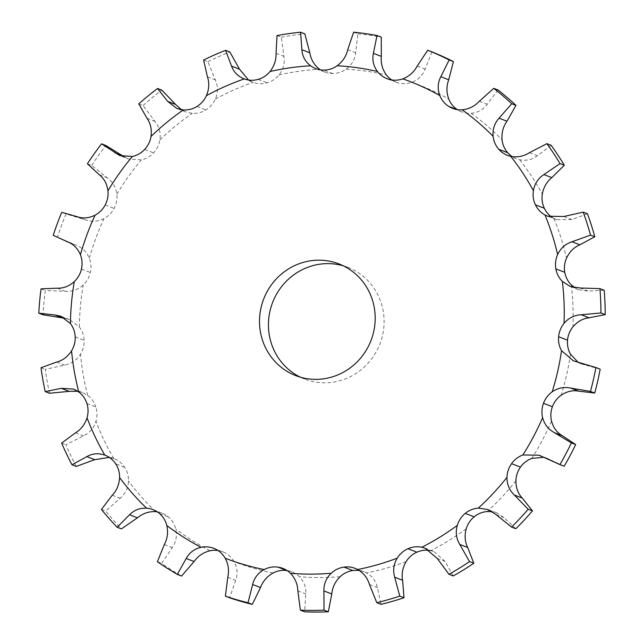 <?xml version="1.0" encoding="UTF-8"?>
<svg xmlns="http://www.w3.org/2000/svg" width="644" height="644" viewBox="0 0 644 644"><rect width="100%" height="100%" fill="white"/><g stroke="black" fill="none" stroke-linecap="round" stroke-linejoin="round"><path stroke-width="0.48" stroke-dasharray="3.22 2.42" d="M86.908 403.466L95.827 406.895A23.957 23.015 111.1 0 1 95.956 421.248C93.831 427.962 89.653 432.832 83.414 435.851L65.93 444.754A291.201 279.754 111.1 0 0 76.266 466.417M564.78 272.315L555.853 268.886M567.533 340.153L558.606 336.715M520.481 467.109L511.561 463.672M474.169 516.818L465.25 513.381M429.54 550.451A23.957 23.015 111.1 0 1 430.788 550.676L434.137 551.667L425.233 548.245M416.885 552.166L407.966 548.736M359.384 570.568A23.957 23.015 111.1 0 1 364.029 571.8A23.957 23.015 111.1 0 1 366.557 572.951C372.465 576.324 376.064 581.178 377.352 587.513L381.055 604.33M352.88 570.536L343.96 567.098M287.103 570.592A23.957 23.015 111.1 0 1 291.756 571.824A23.957 23.015 111.1 0 1 299.339 576.71C304.105 581.613 306.254 587.368 305.771 593.977L304.636 611.8M286.902 570.56L277.983 567.123M218.026 550.523A23.957 23.015 111.1 0 1 222.679 551.755A23.957 23.015 111.1 0 1 223.846 552.238L223.846 552.238A23.957 23.015 111.1 0 1 234.118 561.657C237.394 567.742 237.91 573.965 235.664 580.333L229.65 597.801M157.265 511.843A23.957 23.015 111.1 0 1 161.918 513.075A23.957 23.015 111.1 0 1 168.382 516.931L168.382 516.931A23.957 23.015 111.1 0 1 175.732 528.925C177.277 535.728 176.118 541.958 172.246 547.609L161.66 563.371A291.201 279.754 111.1 0 0 181.568 576.042M109.327 457.417L113.763 458.568A23.957 23.015 111.1 0 1 113.988 458.657A23.957 23.015 111.1 0 1 124.63 467.254L124.63 467.254A23.957 23.015 111.1 0 1 128.51 480.939C128.212 487.959 125.443 493.723 120.211 498.231L105.697 511.062A291.201 279.754 111.1 0 0 121.402 528.885M77.731 391.262L82.4 392.518L87.721 395.448A23.957 23.015 111.1 0 1 95.827 406.895M64.819 318.273L69.431 319.537L79.373 326.967A23.957 23.015 111.1 0 1 84.123 340.33L84.123 340.33A23.957 23.015 111.1 0 1 80.476 354.289C76.7 360.205 71.404 363.812 64.601 365.108L45.289 369.358A291.201 279.754 111.1 0 0 49.491 393.251M53.219 235.318L75.67 244.994C82.126 247.449 86.682 251.86 89.331 258.212A23.957 23.015 111.1 0 1 90.369 272.493L90.369 272.493A23.957 23.015 111.1 0 1 83.237 285.018C78.077 289.703 72.047 291.78 65.149 291.241L45.313 290.484A291.201 279.754 111.1 0 0 43.076 314.827M87.399 163.777L91.665 165.419L107.194 177.784C112.781 181.866 116.001 187.364 116.87 194.271A23.957 23.015 111.1 0 1 114.117 208.415L114.117 208.415A23.957 23.015 111.1 0 1 104.014 218.59C97.864 221.689 91.537 222.067 85.032 219.725L66.01 213.961A291.201 279.754 111.1 0 0 57.485 236.96M138.798 103.877L143.065 105.519L154.93 121.346C159.253 126.763 160.92 132.946 159.929 139.893A23.957 23.015 111.1 0 1 153.594 152.853L153.594 152.853A23.957 23.015 111.1 0 1 141.278 159.913L128.293 158.867L119.784 155.59M203.617 60.045L207.883 61.695L215.338 79.864C218.107 86.216 218.099 92.631 215.329 99.112A23.957 23.015 111.1 0 1 205.879 109.923L205.879 109.923A23.957 23.015 111.1 0 1 192.258 113.352L185.738 111.903L176.899 108.498M277.041 35.549L281.307 37.191L283.94 56.414C284.97 63.249 283.304 69.431 278.957 74.954A23.957 23.015 111.1 0 1 267.099 82.81A23.957 23.015 111.1 0 1 253.181 82.352L243.915 78.785M258.172 79.381L267.099 82.818M353.62 32.2L357.887 33.842L355.633 52.736C354.884 59.554 351.704 65.044 346.094 69.198A23.957 23.015 111.1 0 1 332.698 73.529L332.698 73.529A23.957 23.015 111.1 0 1 324.705 72.047A23.957 23.015 111.1 0 1 320.43 69.842M431.955 51.882L425.121 69.101C422.665 75.412 418.214 79.808 411.766 82.287A23.957 23.015 111.1 0 1 397.823 82.762L397.823 82.77A23.957 23.015 111.1 0 1 396.044 82.166A23.957 23.015 111.1 0 1 391.769 79.961M498.013 89.983L487.234 104.304C483.29 109.641 477.904 112.62 471.086 113.247A23.957 23.015 111.1 0 1 461.579 111.815A23.957 23.015 111.1 0 1 457.643 109.834L457.643 109.834A23.957 23.015 111.1 0 1 457.304 109.609M507.714 152.725L498.794 149.287M551.159 145.311L537.37 155.719C532.258 159.704 526.357 161.056 519.668 159.776A23.957 23.015 111.1 0 1 516.432 158.802A23.957 23.015 111.1 0 1 512.157 156.597M544.333 208.262L535.414 204.824M587.457 213.768L571.816 219.548L556.537 219.636L553.912 218.421A23.957 23.015 111.1 0 1 552.294 217.455M300.354 377.175A59.884 57.533 -68.9 0 0 304.741 379.091A59.884 57.533 -68.9 0 0 379.952 343.88A59.884 57.533 -68.9 0 0 347.784 267.316A59.884 57.533 -68.9 0 0 343.252 265.795M604.201 290.275L588.004 291.048L578.843 289.776L574.77 287.683M600.168 369.157L581.645 364.005L577.934 362.121M457.643 109.834L448.723 106.397M564.192 466.232L547.287 458.359L543.447 457.304M388.904 79.333L397.823 82.762M515.836 528.74L504.019 517.687L496.79 512.906L492.386 511.739M332.698 73.529L323.779 70.099M453.239 575.945L445.109 561.439L434.137 551.667M248.552 80.009L252.834 82.215M196.959 106.485L205.879 109.923M181.423 109.697L185.738 111.903M144.675 149.416L153.594 152.853M214.919 548.809L223.846 552.238M124.034 156.725L128.293 158.867M105.197 204.977L114.117 208.415M159.462 513.501L168.382 516.931M81.45 269.055L90.369 272.493M124.63 467.254L115.711 463.817M75.195 336.893L84.123 340.33M357.887 33.842A291.201 279.754 111.1 0 1 381.264 37.159M281.307 37.191A291.201 279.754 111.1 0 1 304.853 33.866M207.883 61.695A291.201 279.754 111.1 0 1 229.852 51.963M143.065 105.519A291.201 279.754 111.1 0 1 161.829 90.112M91.665 165.419A291.201 279.754 111.1 0 1 105.833 145.48M61.655 443.104L65.93 444.754M157.394 561.729L161.66 563.371M61.744 212.319L66.01 213.961M101.43 509.42L105.697 511.062M41.047 288.842L45.313 290.484M41.023 367.716L45.289 369.358M571.268 284.841A255.644 245.589 111.1 0 1 572.975 326.782M570.455 354.103A255.644 245.589 111.1 0 1 561.093 395.271M551.53 421.079A255.644 245.589 111.1 0 1 531.799 458.415M515.9 480.794A255.644 245.589 111.1 0 1 487.258 511.529M466.2 528.821A255.644 245.589 111.1 0 1 430.788 550.676M406.131 561.6A255.644 245.589 111.1 0 1 366.557 572.951M340.129 576.694A255.644 245.589 111.1 0 1 299.339 576.71M273.104 572.991A255.644 245.589 111.1 0 1 234.118 561.657M210.024 550.757A255.644 245.589 111.1 0 1 175.732 528.925M155.558 511.65A255.644 245.589 111.1 0 1 128.51 480.939M113.763 458.568A255.644 245.589 111.1 0 1 95.956 421.248M87.721 395.448A255.644 245.589 111.1 0 1 80.476 354.289M79.373 326.967A255.644 245.589 111.1 0 1 83.237 285.018M89.331 258.212A255.644 245.589 111.1 0 1 104.014 218.59M116.87 194.271A255.644 245.589 111.1 0 1 141.278 159.913M159.929 139.893A255.644 245.589 111.1 0 1 192.258 113.352M215.329 99.112A255.644 245.589 111.1 0 1 253.181 82.352M278.957 74.954A255.644 245.589 111.1 0 1 319.521 69.214M346.094 69.198A255.644 245.589 111.1 0 1 386.368 74.913M411.766 82.287A255.644 245.589 111.1 0 1 448.747 99.023M471.086 113.247A255.644 245.589 111.1 0 1 502.046 139.764M519.668 159.776A255.644 245.589 111.1 0 1 542.312 194.11M553.912 218.421A255.644 245.589 111.1 0 1 561.037 237.934A255.644 245.589 111.1 0 1 566.551 258.035M75.509 432.808L83.414 435.851M580.099 287.997L588.004 291.048M563.903 216.497L571.816 219.548M576.847 361.872L584.752 364.915M529.465 152.676L537.37 155.719M479.321 101.253L487.234 104.304M541.797 456.443L549.702 459.486M417.207 66.058L425.121 69.101M496.113 514.636L504.019 517.687M347.728 49.693L355.633 52.736M437.204 558.396L445.109 561.439M276.026 53.371L283.94 56.414M369.447 584.47L377.352 587.513M207.432 76.821L215.338 79.864M297.858 590.926L305.771 593.977M147.025 118.303L154.93 121.346M227.759 577.29L235.664 580.333M99.289 174.741L107.194 177.784M164.341 544.566L172.246 547.609M77.127 216.682L85.032 219.725M112.298 495.18L120.211 498.231M57.244 288.19L65.149 291.241M56.696 362.057L64.601 365.108M578.843 289.776L570.109 286.411M556.537 219.636L547.625 216.207M581.645 364.005L573.353 360.809M516.432 158.802L507.512 155.365M461.579 111.815L452.651 108.377M547.287 458.359L539.06 455.195M496.79 512.906L488.088 509.557M396.044 82.166L387.125 78.729M324.705 72.047L315.777 68.61M364.029 571.8L355.11 568.362M291.756 571.824L282.837 568.386M222.679 551.755L213.752 548.318M161.918 513.075L152.998 509.637M113.988 458.657L105.069 455.219M69.431 319.537L60.874 316.244M82.4 392.518L73.553 389.113M347.784 267.316L338.865 263.879M304.741 379.091L295.821 375.653M73.835 244.301L68.723 242.337"/><path stroke-width="0.97" d="M68.023 242.047L67.757 241.951C73.48 244.124 77.699 248.399 80.411 254.774A23.957 23.015 111.1 0 1 81.45 269.055A23.957 23.015 111.1 0 1 74.31 281.589C69.093 286.242 63.402 288.448 57.244 288.19L41.047 288.842A291.201 279.754 111.1 0 0 38.809 313.185L54.78 314.948L60.874 316.244L70.446 323.529A23.957 23.015 111.1 0 1 75.195 336.893A23.957 23.015 111.1 0 1 71.556 350.851C67.709 356.744 62.758 360.479 56.696 362.057L41.023 367.716A291.201 279.754 111.1 0 0 45.225 391.608L61.309 388.316L73.553 389.113L78.801 392.011A23.957 23.015 111.1 0 1 86.908 403.458L86.908 403.458A23.957 23.015 111.1 0 1 87.029 417.811C84.847 424.509 81.007 429.5 75.509 432.808L61.655 443.104A291.201 279.754 111.1 0 0 71.991 464.775L76.266 466.417L94.773 459.655L109.327 457.417M71.991 464.775L86.868 456.612C92.414 453.416 98.403 452.925 104.835 455.131A23.957 23.015 111.1 0 1 105.069 455.219A23.957 23.015 111.1 0 1 115.703 463.825A23.957 23.015 111.1 0 1 119.583 477.502C119.221 484.497 116.797 490.39 112.298 495.18L101.43 509.42A291.201 279.754 111.1 0 0 117.136 527.243L129.557 514.773C134.129 510.072 139.82 507.883 146.639 508.221A23.957 23.015 111.1 0 1 152.998 509.637A23.957 23.015 111.1 0 1 159.462 513.501A23.957 23.015 111.1 0 1 166.812 525.488C168.293 532.266 167.464 538.626 164.341 544.566L157.394 561.729A291.201 279.754 111.1 0 0 177.293 574.4L186.213 558.493C189.441 552.616 194.407 548.889 201.105 547.32A23.957 23.015 111.1 0 1 213.752 548.318A23.957 23.015 111.1 0 1 214.919 548.809A23.957 23.015 111.1 0 1 225.191 558.227C228.411 564.281 229.264 570.632 227.759 577.29L225.384 596.159A291.201 279.754 111.1 0 0 248.021 602.736L252.625 584.511C254.243 577.893 258.099 572.902 264.185 569.554A23.957 23.015 111.1 0 1 277.983 567.131A23.957 23.015 111.1 0 1 282.837 568.386A23.957 23.015 111.1 0 1 290.412 573.273C295.121 578.151 297.6 584.036 297.858 590.926L300.37 610.158A291.201 279.754 111.1 0 0 324.053 610.15L323.884 590.918C323.747 584.028 326.186 578.143 331.209 573.257A23.957 23.015 111.1 0 1 343.96 567.106A23.957 23.015 111.1 0 1 355.11 568.362A23.957 23.015 111.1 0 1 357.629 569.521C363.482 572.862 367.418 577.853 369.447 584.47L376.788 602.687A291.201 279.754 111.1 0 0 399.763 596.094L394.683 577.225C392.776 570.576 393.613 564.216 397.211 558.163A23.957 23.015 111.1 0 1 407.966 548.736A23.957 23.015 111.1 0 1 421.86 547.239L425.233 548.245L437.204 558.396L448.973 574.295A291.201 279.754 111.1 0 0 469.532 561.608L459.792 544.454C456.226 538.521 455.389 532.161 457.28 525.383A23.957 23.015 111.1 0 1 465.25 513.389A23.957 23.015 111.1 0 1 478.339 508.092L488.088 509.557L496.113 514.636L511.569 527.098A291.201 279.754 111.1 0 0 528.185 509.259L514.379 495.035C509.38 490.245 506.917 484.352 506.973 477.357A23.957 23.015 111.1 0 1 511.561 463.672A23.957 23.015 111.1 0 1 522.88 454.978L539.06 455.195L559.926 464.59A291.201 279.754 111.1 0 0 571.381 442.919L554.379 432.631C548.31 429.331 544.381 424.332 542.61 417.642A23.957 23.015 111.1 0 1 543.472 403.297A23.957 23.015 111.1 0 1 552.174 391.834C557.881 387.905 564.12 386.674 570.874 388.123L590.468 391.407A291.201 279.754 111.1 0 0 595.901 367.515L573.353 360.809L561.536 350.674A23.957 23.015 111.1 0 1 558.614 336.715A23.957 23.015 111.1 0 1 564.047 323.352C568.563 317.999 574.271 315.133 581.186 314.747L600.924 312.976A291.201 279.754 111.1 0 0 599.934 288.633L580.099 287.997L570.109 286.411L562.349 281.404A23.957 23.015 111.1 0 1 555.861 268.886L555.853 268.886A23.957 23.015 111.1 0 1 557.632 254.597C560.61 248.222 565.392 243.939 571.969 241.766L590.524 235.116L594.79 236.759L579.874 244.809C574.037 247.272 569.594 251.675 566.551 258.035A23.957 23.015 111.1 0 0 564.78 272.315L564.78 272.315A23.957 23.015 111.1 0 0 571.268 284.841L574.77 287.683M590.524 235.116A291.201 279.754 111.1 0 0 587.095 223.532A291.201 279.754 111.1 0 0 583.19 212.126L563.903 216.497L547.625 216.207L544.993 214.983A23.957 23.015 111.1 0 1 535.414 204.824L535.414 204.824A23.957 23.015 111.1 0 1 533.393 190.672C534.609 183.741 538.118 178.38 543.898 174.572L560.039 163.6L564.305 165.242L551.811 177.623C546.764 181.705 543.6 187.203 542.312 194.11A23.957 23.015 111.1 0 0 544.333 208.262L544.333 208.262A23.957 23.015 111.1 0 0 552.294 217.455M560.039 163.6A291.201 279.754 111.1 0 0 546.893 143.668L529.465 152.676C523.612 156.371 517.374 157.595 510.748 156.339A23.957 23.015 111.1 0 1 507.512 155.365A23.957 23.015 111.1 0 1 498.794 149.287L498.794 149.287A23.957 23.015 111.1 0 1 493.127 136.327C492.499 129.355 494.479 123.302 499.068 118.174L511.722 103.732L515.989 105.383L506.981 121.217C503.125 126.635 501.483 132.817 502.046 139.764A23.957 23.015 111.1 0 0 507.714 152.725L507.714 152.725A23.957 23.015 111.1 0 0 512.157 156.597M511.722 103.732A291.201 279.754 111.1 0 0 493.747 88.341L479.321 101.253C474.644 106.308 468.921 109.158 462.167 109.81A23.957 23.015 111.1 0 1 452.651 108.377A23.957 23.015 111.1 0 1 448.723 106.397L448.723 106.397A23.957 23.015 111.1 0 1 439.828 95.586C437.389 89.089 437.719 82.802 440.802 76.733L449.158 59.956L453.424 61.599L448.707 79.775C446.364 86.135 446.381 92.551 448.747 99.023A23.957 23.015 111.1 0 0 457.304 109.609M449.158 59.956A291.201 279.754 111.1 0 0 427.688 50.24L417.207 66.058C414.02 72.08 409.23 76.346 402.838 78.85A23.957 23.015 111.1 0 1 388.904 79.333L388.904 79.333A23.957 23.015 111.1 0 1 387.125 78.729A23.957 23.015 111.1 0 1 377.44 71.476C373.383 65.93 372.039 59.884 373.407 53.331L376.998 35.517L381.264 37.159L381.32 56.382C380.685 63.217 382.367 69.391 386.368 74.913A23.957 23.015 111.1 0 0 391.769 79.961M376.998 35.517A291.201 279.754 111.1 0 0 353.62 32.2L347.728 49.693C346.239 56.221 342.721 61.583 337.174 65.76A23.957 23.015 111.1 0 1 323.779 70.091L323.779 70.091A23.957 23.015 111.1 0 1 315.777 68.61A23.957 23.015 111.1 0 1 310.601 65.777C305.208 61.599 302.31 56.237 301.899 49.709L300.579 32.216L304.853 33.866L309.804 52.752C310.955 59.57 314.192 65.06 319.521 69.214A23.957 23.015 111.1 0 0 320.43 69.842M300.579 32.216A291.201 279.754 111.1 0 0 277.041 35.549L276.026 53.371C276.316 59.916 274.32 65.97 270.037 71.516A23.957 23.015 111.1 0 1 258.172 79.381L258.172 79.381A23.957 23.015 111.1 0 1 244.261 78.914L243.915 78.785M206.41 95.674A255.644 245.589 111.1 0 1 244.261 78.914C237.934 76.411 233.708 72.144 231.574 66.131L225.585 50.321A291.201 279.754 111.1 0 0 203.617 60.045L207.432 76.821C209.453 82.891 209.115 89.17 206.41 95.674A23.957 23.015 111.1 0 1 196.959 106.485L196.959 106.493A23.957 23.015 111.1 0 1 183.339 109.915L176.899 108.498L167.649 101.374L157.563 88.47L161.829 90.112L175.554 104.417L181.423 109.697M157.563 88.47A291.201 279.754 111.1 0 0 138.798 103.877L147.025 118.303C150.607 123.431 151.936 129.484 151.01 136.456A23.957 23.015 111.1 0 1 144.675 149.416L144.675 149.416A23.957 23.015 111.1 0 1 132.358 156.476L119.784 155.59L101.567 143.837L105.833 145.48L124.034 156.725M101.567 143.837A291.201 279.754 111.1 0 0 87.399 163.777L99.289 174.741C104.127 178.541 107.017 183.902 107.942 190.833A23.957 23.015 111.1 0 1 105.197 204.977L105.197 204.985A23.957 23.015 111.1 0 1 95.095 215.152C88.872 218.227 82.883 218.735 77.127 216.682L61.744 212.319A291.201 279.754 111.1 0 0 53.219 235.318L68.288 242.152M248.021 602.736L252.287 604.378L260.53 587.561C262.897 581.218 267.083 576.364 273.104 572.991A23.957 23.015 111.1 0 1 286.902 570.56L277.983 567.123L286.902 570.56A23.957 23.015 111.1 0 1 287.103 570.592M324.053 610.15L328.319 611.792L331.789 593.961C332.393 587.36 335.17 581.604 340.129 576.694A23.957 23.015 111.1 0 1 352.88 570.536L343.96 567.098L352.88 570.536A23.957 23.015 111.1 0 1 359.384 570.568M399.763 596.094L404.029 597.737L402.597 580.276C401.421 573.901 402.605 567.678 406.131 561.6A23.957 23.015 111.1 0 1 416.885 552.174L407.966 548.736L416.885 552.174A23.957 23.015 111.1 0 1 429.54 550.451M469.532 561.608L473.799 563.25L467.705 547.505C464.871 541.846 464.372 535.623 466.2 528.821A23.957 23.015 111.1 0 1 474.169 516.818L465.25 513.381L474.169 516.818A23.957 23.015 111.1 0 1 487.258 511.529L492.386 511.739M528.185 509.259L532.459 510.901L522.284 498.078C518.026 493.578 515.9 487.814 515.9 480.794A23.957 23.015 111.1 0 1 520.481 467.109L511.561 463.672L520.481 467.109A23.957 23.015 111.1 0 1 531.799 458.415L543.447 457.304M571.381 442.919L575.647 444.561L562.284 435.674C556.955 432.663 553.365 427.793 551.53 421.079A23.957 23.015 111.1 0 1 552.391 406.726L543.472 403.289L552.391 406.726A23.957 23.015 111.1 0 1 561.093 395.271C566.865 391.367 572.766 389.998 578.779 391.166L594.734 393.049A291.201 279.754 111.1 0 0 600.168 369.157L595.901 367.515M577.934 362.121L570.455 354.103A23.957 23.015 111.1 0 1 567.533 340.153L558.606 336.715L567.533 340.153A23.957 23.015 111.1 0 1 572.975 326.782C577.547 321.461 582.925 318.466 589.091 317.798L605.191 314.618A291.201 279.754 111.1 0 0 604.201 290.275L599.934 288.633M555.861 268.886L564.78 272.315L555.861 268.886M299.428 263.629A59.884 57.533 111.1 0 1 338.865 263.879A59.884 57.533 111.1 0 1 371.033 340.443A59.884 57.533 111.1 0 1 295.821 375.653A59.884 57.533 111.1 0 1 259.532 319.392A59.884 57.533 111.1 0 1 299.428 263.629M177.293 574.4L181.568 576.042L194.118 561.536C198.086 555.941 203.391 552.351 210.024 550.757A23.957 23.015 111.1 0 1 218.026 550.523M117.136 527.243L121.402 528.885L137.462 517.816C142.775 513.397 148.812 511.344 155.558 511.65A23.957 23.015 111.1 0 1 157.265 511.843M343.252 265.795A59.884 57.533 -68.9 0 0 308.347 267.067A59.884 57.533 -68.9 0 0 268.588 320.35A59.884 57.533 -68.9 0 0 300.354 377.175M535.414 204.824L544.333 208.262L535.414 204.824M498.794 149.287L507.714 152.725L498.794 149.287M543.472 403.297L552.391 406.726M448.723 106.397L456.902 109.544L448.723 106.397M225.585 50.321L229.852 51.963L239.479 69.174L248.552 80.009M38.809 313.185L43.076 314.827L64.819 318.273M45.225 391.608L49.491 393.251L69.214 391.359L77.731 391.262M583.19 212.126L587.457 213.768A291.201 279.754 111.1 0 1 591.361 225.183A291.201 279.754 111.1 0 1 594.79 236.759M546.893 143.668L551.159 145.311A291.201 279.754 111.1 0 1 564.305 165.242M493.747 88.341L498.013 89.983A291.201 279.754 111.1 0 1 515.989 105.383M575.647 444.561A291.201 279.754 111.1 0 1 564.192 466.232L558.952 464.219M427.688 50.24L431.955 51.882A291.201 279.754 111.1 0 1 453.424 61.599M532.459 510.901A291.201 279.754 111.1 0 1 515.836 528.74L511.569 527.098M473.799 563.25A291.201 279.754 111.1 0 1 453.239 575.945L448.973 574.295M404.029 597.737A291.201 279.754 111.1 0 1 381.055 604.33L376.788 602.687M328.319 611.792A291.201 279.754 111.1 0 1 304.636 611.8L300.37 610.158M252.287 604.378A291.201 279.754 111.1 0 1 229.65 597.801L225.384 596.159M600.924 312.976L605.191 314.618M590.468 391.407L594.734 393.049M559.926 464.59L564.192 466.232M544.993 214.983A255.644 245.589 111.1 0 1 552.109 234.497A255.644 245.589 111.1 0 1 557.632 254.597M510.748 156.339A255.644 245.589 111.1 0 1 533.393 190.672M462.167 109.81A255.644 245.589 111.1 0 1 493.127 136.327M402.838 78.85A255.644 245.589 111.1 0 1 439.828 95.586M337.174 65.76A255.644 245.589 111.1 0 1 377.44 71.476M270.037 71.516A255.644 245.589 111.1 0 1 310.601 65.777M151.01 136.456A255.644 245.589 111.1 0 1 183.339 109.915M107.942 190.833A255.644 245.589 111.1 0 1 132.358 156.476M80.411 254.774A255.644 245.589 111.1 0 1 95.095 215.152M70.446 323.529A255.644 245.589 111.1 0 1 74.31 281.589M78.801 392.011A255.644 245.589 111.1 0 1 71.556 350.851M104.835 455.131A255.644 245.589 111.1 0 1 87.029 417.811M146.639 508.221A255.644 245.589 111.1 0 1 119.583 477.502M201.105 547.32A255.644 245.589 111.1 0 1 166.812 525.488M264.185 569.554A255.644 245.589 111.1 0 1 225.191 558.227M331.209 573.257A255.644 245.589 111.1 0 1 290.412 573.273M397.211 558.163A255.644 245.589 111.1 0 1 357.629 569.521M457.28 525.383A255.644 245.589 111.1 0 1 421.86 547.239M506.973 477.357A255.644 245.589 111.1 0 1 478.339 508.092M542.61 417.642A255.644 245.589 111.1 0 1 522.88 454.978M561.536 350.674A255.644 245.589 111.1 0 1 552.174 391.834M562.349 281.404A255.644 245.589 111.1 0 1 564.047 323.352M571.969 241.766L579.874 244.809M581.186 314.747L589.091 317.798M543.898 174.572L551.811 177.623M570.874 388.123L578.779 391.166M499.068 118.174L506.981 121.217M554.379 432.631L562.284 435.674M440.802 76.733L448.707 79.775M514.379 495.035L522.284 498.078M373.407 53.331L381.32 56.382M459.792 544.454L467.705 547.505M301.899 49.709L309.804 52.752M394.683 577.225L402.597 580.276M231.574 66.131L239.479 69.174M323.884 590.918L331.789 593.961M167.649 101.374L175.554 104.417M252.625 584.511L260.53 587.561M114.857 152.829L122.763 155.872M186.213 558.493L194.118 561.536M129.557 514.773L137.462 517.816M86.868 456.612L94.773 459.655M54.78 314.948L62.685 317.991M61.309 388.316L69.214 391.359M68.723 242.337L66.171 241.355"/></g></svg>

